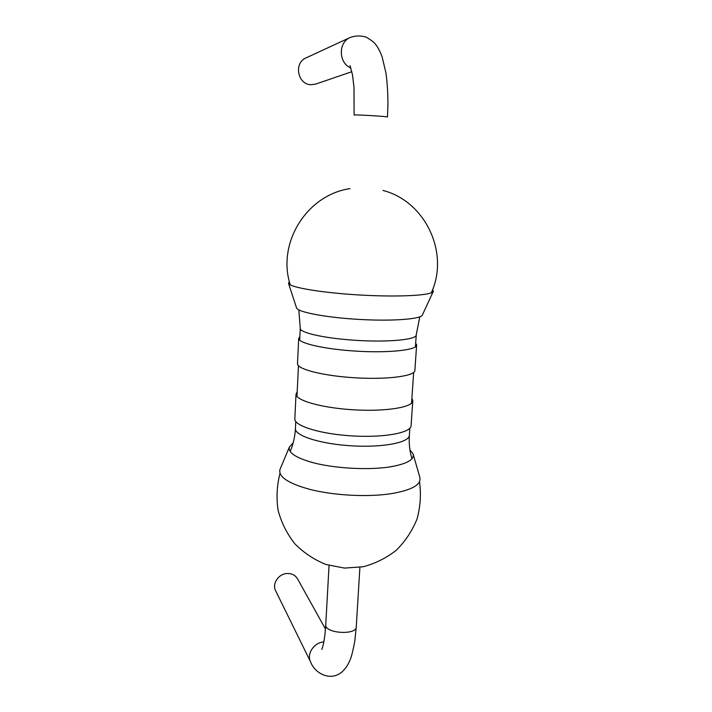 <?xml version="1.0" encoding="UTF-8"?>
<svg xmlns="http://www.w3.org/2000/svg" width="712" height="712" viewBox="0 0 712 712"><rect width="100%" height="100%" fill="white"/><g stroke="black" fill="none" stroke-linecap="round" stroke-linejoin="round"><path stroke-width="1.07" d="M432.54 289.766L433.394 291.199C433.332 295.24 401.168 297.269 362.114 295.133C323.079 293.041 289.775 287.461 288.502 283.358L289.392 281.667M433.154 291.706L422.456 314.802C422.038 318.985 394.039 321.334 360.441 319.492C326.861 317.694 297.963 312.265 296.575 307.985L296.495 307.735M415.666 343.211L416.636 344.839C417.641 349.823 390.95 353.054 358.483 351.265C326.025 349.539 298.542 343.38 298.702 338.449L299.868 336.518M416.6 345.365L414.9 370.142C415.844 375.811 389.233 379.692 356.926 377.903C324.61 376.194 297.287 369.394 297.483 363.779L297.5 363.378M409.943 449.868L413.04 453.784C414.669 459.107 408.118 463.281 393.371 466.289C371.192 470.694 332.344 468.585 309.836 461.768C294.866 457.14 288.04 452.253 289.357 447.083L293.166 442.846M413.236 454.461L419.742 477.022C421.842 484.463 412.373 490.007 391.333 493.647C367.917 497.368 332.878 495.472 309.231 489.206C287.968 483.27 278.214 476.684 279.976 469.457L280.394 468.46M350.01 65.557L352.502 74.84L353.998 87.451L354.104 115.024C353.686 114.427 388.948 116.528 387.47 117.008L387.942 103.756C387.88 92.765 387.23 82.601 386.011 73.247L382.086 56.711C379.914 51.05 377.689 46.867 375.411 44.162C374.53 42.72 371.566 40.415 366.52 37.247C361.135 35.502 355.742 35.556 350.357 37.407L305.955 57.93C293.602 62.959 297.616 84.47 310.841 84.71L315.799 84.052L351.879 71.681M323.818 641.93C314.001 642.473 306.347 654.061 310.601 661.92L275.651 590.809C271.806 583.742 278.695 573.561 287.372 573.489C291.964 573.454 295.355 575.243 297.563 578.874L325.464 629.052M411.883 398.435L412.809 400.536C413.69 407.024 387.177 411.678 355.048 409.898C322.919 408.198 295.783 400.633 296.014 394.217L297.207 391.671M412.764 401.23L411.109 425.349C411.937 432.495 385.495 437.773 353.517 435.993C321.539 434.311 294.554 426.141 294.821 419.057L294.848 418.54M419.804 316.84L416.253 334.747C417.25 339.384 391.004 342.285 359.088 340.532C327.173 338.832 300.117 333.038 300.259 328.463L300.277 328.134M409.836 428.295L409.382 434.97C410.165 442.241 384.231 447.652 352.903 445.908C321.584 444.261 295.142 436.011 295.409 428.802L295.435 428.277M350.188 37.478C337.986 42.48 338.556 63.279 350.9 67.96M310.601 661.92C314.989 673.89 331.053 681.704 342.187 671.763C345.747 668.417 348.488 664.198 350.411 659.098C351.648 656.117 353.116 650.074 354.825 640.969L356.267 626.72C357.041 635.433 324.859 633.538 325.74 624.922L329.051 565.444M298.835 309.898L300.259 328.463L299.69 340.149M431.285 292.872C449.655 253.178 425.625 201.425 382.976 190.442M350.01 188.635C306.507 194.901 276.745 243.451 290.265 284.853M411.554 403.206L413.663 372.465M415.416 346.869L416.217 335.236M290.167 451.426C293.202 444.377 294.955 436.83 295.409 428.802L295.765 421.477M296.975 396.415L298.462 365.71M411.937 458.768C409.738 451.461 408.875 443.79 409.329 435.735M280.021 473.195C276.87 485.459 276.238 497.875 278.116 510.442C281.436 522.715 287.025 533.858 294.884 543.861C303.855 552.868 314.223 559.748 326.007 564.491L344.466 568.087L363.209 566.761C375.455 563.477 386.563 557.905 396.522 550.047C405.484 541.058 412.337 530.68 417.072 518.897C420.4 506.641 421.219 494.235 419.519 481.677M296.575 307.985L288.502 283.358M298.702 338.449L297.483 363.779M391.191 466.574L393.371 466.289M311.847 462.275L309.836 461.768M289.357 447.083L279.976 469.457M356.267 626.72L359.898 567.357M321.815 649.389L322.616 647.03C324.067 642.153 325.108 634.784 325.74 624.922M296.014 394.217L294.821 419.057"/></g></svg>
